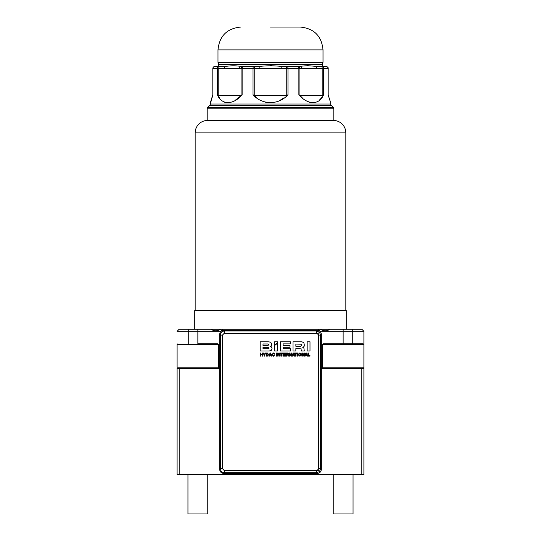 <?xml version="1.0" encoding="UTF-8"?>
<svg xmlns="http://www.w3.org/2000/svg" width="541" height="541" viewBox="0 0 541 541"><rect width="100%" height="100%" fill="white"/><g stroke="black" fill="none" stroke-linecap="round" stroke-linejoin="round"><path stroke-width="0.81" d="M345.841 310.554L345.841 132.897A12.45 12.45 0 0 0 333.384 120.447M345.841 132.897L195.159 132.897A12.45 12.45 0 0 1 207.616 120.447M333.195 107.382A2.076 2.076 0 0 1 333.804 108.849L333.804 120.447L207.196 120.447L207.196 108.849A2.076 2.076 0 0 1 207.805 107.382L209.705 105.488A2.076 2.076 0 0 0 210.314 104.021L330.686 104.021A2.076 2.076 0 0 0 331.295 105.488L333.195 107.382L207.805 107.382M218.611 62.33L218.611 64.406A2.076 2.076 0 0 1 218.199 65.65L217.732 66.482L214.892 66.482A2.076 2.076 0 0 0 212.816 68.558L212.816 95.013M197.857 343.765L217.786 343.765L197.857 343.765L197.857 331.308L188.728 331.308L188.728 329.232L179.179 329.232L177.103 331.308L188.728 331.308L188.728 343.765M343.143 343.765L323.214 343.765L363.065 343.765L343.143 343.765L343.143 331.308L320.313 331.308L320.313 331.68M322.389 62.33L322.389 64.406A2.076 2.076 0 0 0 322.801 65.65L323.268 66.482L322.801 65.65L323.268 66.482L326.108 66.482L323.362 66.502L323.031 66.043L323.214 66.901M330.477 102.229L328.096 94.763L328.096 68.558A2.076 1.988 -90 0 0 326.108 66.482L315.802 66.482C309.979 65.589 304.651 65.589 299.815 66.482L301.452 66.367M253.026 94.763L254.75 95.541L286.25 95.541L287.974 94.763C278.791 105.164 262.209 105.177 253.026 94.763L253.026 68.558A2.076 0.602 -90 0 1 253.628 66.482L243.112 66.482L253.628 66.482A2.076 1.123 90 0 1 254.75 68.558L281.05 68.558A2.076 0.751 90 0 1 281.8 66.482L299.815 66.482L281.8 66.482C274.206 65.589 266.672 65.589 259.2 66.482L261.729 66.367M259.95 68.558A2.076 0.751 -90 0 0 259.2 66.482L241.185 66.482C236.261 65.589 230.933 65.589 225.198 66.482L227.146 66.367M270.5 27.05L300.181 27.05L270.5 27.05M346.254 329.232L346.254 310.554L194.746 310.554L194.746 329.232M188.728 329.232L222.764 329.232L220.687 331.68M235.139 100.356L242.131 94.763C233.266 105.164 221.533 105.177 217.414 94.763L217.414 68.558A2.076 1.833 -90 0 1 219.247 66.482A2.076 0.44 90 0 0 218.807 68.558L224.366 68.558A2.076 0.832 -90 0 1 225.198 66.482L214.892 66.482A2.076 1.988 90 0 0 212.904 68.558L212.904 94.763L210.314 104.021M330.686 103.013L330.686 104.021M299.917 95.541L299.917 68.558L298.869 68.558L298.869 94.763L299.917 95.541L322.193 95.541L323.579 94.763C319.467 105.164 307.741 105.177 298.869 94.763L302.074 97.536M333.236 474.518L333.236 513.95L353.05 513.95L353.05 474.518M187.95 513.95L187.95 474.518L187.95 513.95L207.764 513.95L207.764 474.518M328.184 95.013L328.184 68.558L328.184 95.013L329.936 100.335M253.479 473.395C259.639 473.334 259.639 473.274 253.479 473.213C247.318 473.274 247.318 473.334 253.479 473.395M253.479 473.625L258.672 473.625L257.617 474.68L249.347 474.68L248.292 473.625L253.479 473.625M287.521 473.395C293.682 473.334 293.682 473.274 287.521 473.213C281.361 473.274 281.361 473.334 287.521 473.395M287.521 473.625L292.708 473.625L291.653 474.68L283.383 474.68L282.328 473.625L287.521 473.625M217.989 49.88L217.989 62.33L323.011 62.33L323.011 49.88L217.989 49.88C219.348 36.017 226.956 28.402 240.819 27.05M306.578 354.889L305.631 354.889L306.098 353.557L306.578 354.889M298.943 354.571C299.572 353.07 300.201 353.07 300.83 354.571C300.201 356.073 299.572 356.073 298.943 354.571C299.572 353.07 300.201 353.07 300.83 354.571M266.666 353.469L268.235 354.571L267.2 355.674L266.666 355.674L266.666 353.469M295.866 344.049L301.269 344.225L301.587 345.32L300.546 346.294L295.866 346.294L295.866 344.049M263.007 343.975L268.018 343.975L268.843 344.698L268.018 345.415L263.007 345.415L263.007 343.975M263.007 347.329L268.079 347.329L269.1 348.093L268.079 348.769L263.007 348.769L263.007 347.329M270.838 354.889L269.891 354.889L270.358 353.557L270.838 354.889M286.662 353.469L288.076 353.936L286.662 354.429L286.662 353.469M293.885 354.889L292.938 354.889L293.405 353.557L293.885 354.889M267.2 353.469L268.235 354.571M301.587 345.32L301.547 345.672M269.1 348.093L268.079 348.769M300.079 352.962L301.371 354.571C300.383 356.661 299.389 356.661 298.402 354.571L299.883 352.948M273.712 353.422L274.125 353.733M273.462 352.948L274.781 354.01L273.462 352.948L271.981 354.571L273.462 352.948M273.462 355.748L274.253 354.937L273.462 355.748L272.522 354.571L273.462 353.395L272.522 354.571M268.776 354.571L267.41 356.12L268.776 354.571L267.41 353.023L266.125 353.023L266.125 356.12L267.41 356.12M301.472 349.878L301.472 350.987L304.306 350.987L303.846 347.89L302.764 347.376L304.035 346.558L304.346 345.084L303.785 342.507L301.58 341.756L293.033 341.756L293.033 350.987L295.866 350.987L295.866 348.587L301.229 348.871M271.616 346.964L272.008 348.539L271.616 346.964L270.311 346.328L271.291 345.746L270.311 346.294M271.677 344.177L271.291 345.746L271.677 344.177L270.845 342.291L271.677 344.177M288.157 356.12L288.076 355.667L288.738 356.12L288.11 354.653L288.617 353.861L288.11 354.639M287.596 353.023L288.617 353.861L287.596 353.023L286.121 353.023L286.121 356.12L286.662 356.12L286.662 354.842L287.46 354.842L288.076 355.667M304.63 356.12L305.192 356.12L305.482 355.302L306.72 355.302L307.011 356.12L307.592 356.12L306.395 353.023L305.821 353.023L304.63 356.12M301.371 354.571C300.383 352.482 299.389 352.482 298.402 354.571C299.389 356.661 300.383 356.661 301.371 354.571M294.5 353.489L295.481 353.489L295.481 356.12L296.022 356.12L296.022 353.489L297.002 353.489L297.002 353.023L294.5 353.023L294.5 353.489M289.151 356.12L289.665 356.12L289.665 353.841L291.085 356.12L291.66 356.12L291.66 353.023L291.146 353.023L291.146 355.302L289.719 353.023L289.151 353.023L289.151 356.12M283.389 356.12L285.648 356.12L285.648 355.653L283.93 355.653L283.93 354.747L285.492 354.747L285.492 354.301L283.93 354.301L283.93 353.489L285.614 353.489L285.614 353.023L283.389 353.023L283.389 356.12M277.668 356.12L278.182 356.12L278.182 353.841L279.602 356.12L280.177 356.12L280.177 353.023L279.656 353.023L279.656 355.302L278.236 353.023L277.668 353.023L277.668 356.12M271.981 354.571L273.462 356.194L274.781 354.937L274.253 354.937M274.24 354.01L274.781 354.01M260.174 356.12L260.715 356.12L260.715 354.72L262.128 354.72L262.128 356.12L262.669 356.12L262.669 353.023L262.128 353.023L262.128 354.254L260.715 354.254L260.715 353.023L260.174 353.023L260.174 356.12M274.639 341.756L274.639 344.921L277.472 342.757L277.472 341.756L274.639 341.756M270.845 342.291L268.322 341.756L260.174 341.756L260.174 350.987L269.188 350.987L271.203 350.527L272.008 348.539M277.472 350.987L277.472 343.332L274.639 345.496L274.639 350.987L277.472 350.987M290.558 350.987L290.558 348.769L283.126 348.769L283.126 347.288L290.01 347.288L290.01 345.374L283.126 345.374L283.126 343.893L290.395 343.893L290.395 341.756L280.299 341.756L280.299 350.987L290.558 350.987M307.166 350.987L310 350.987L310 341.756L307.166 341.756L307.166 350.987M264.123 356.12L264.664 356.12L264.664 354.903L265.82 353.023L265.218 353.023L264.407 354.409L263.589 353.023L262.96 353.023L264.123 354.903L264.123 356.12M268.897 356.12L269.459 356.12L269.743 355.302L270.98 355.302L271.271 356.12L271.853 356.12L270.662 353.023L270.081 353.023L268.897 356.12M276.485 356.12L277.026 356.12L277.026 353.023L276.485 353.023L276.485 356.12M280.522 353.489L281.503 353.489L281.503 356.12L282.044 356.12L282.044 353.489L283.031 353.489L283.031 353.023L280.522 353.023L280.522 353.489M291.937 356.12L292.498 356.12L292.789 355.302L294.027 355.302L294.318 356.12L294.899 356.12L293.702 353.023L293.127 353.023L291.937 356.12M297.361 356.12L297.908 356.12L297.908 353.023L297.361 353.023L297.361 356.12M301.844 356.12L302.358 356.12L302.358 353.841L303.778 356.12L304.353 356.12L304.353 353.023L303.832 353.023L303.832 355.302L302.412 353.023L301.844 353.023L301.844 356.12M307.883 356.12L310 356.12L310 355.653L308.424 355.653L308.424 353.023L307.883 353.023L307.883 356.12M222.831 468.357L222.831 335.528A2.076 2.076 0 0 1 224.907 333.452L316.228 333.452A2.076 2.076 0 0 1 318.304 335.528L318.304 468.357A2.076 2.076 0 0 1 316.228 470.433L224.907 470.433A2.076 2.076 0 0 1 222.831 468.357M222.419 468.641L222.419 335.109L220.343 335.109L220.343 468.641L219.653 469.331C219.916 471.833 221.296 473.213 223.805 473.476L224.488 472.787C221.972 472.543 220.586 471.157 220.343 468.641L222.419 468.641L224.488 470.717L224.488 472.787L316.512 472.787L317.195 473.476C319.704 473.213 321.084 471.833 321.347 469.331L320.657 468.641L319.447 471.576L316.512 472.787L316.512 470.717L317.98 470.109L319.447 471.576M317.195 473.476L292.708 473.476M282.328 473.476L258.672 473.476M248.292 473.476L223.805 473.476M270.5 65.65L271.575 65.671M307.484 65.65L308.235 65.671M281.05 68.558L286.25 68.558A2.076 1.123 90 0 1 287.372 66.482A2.076 0.602 90 0 1 287.974 68.558L298.869 68.558A2.076 0.981 -90 0 0 297.888 66.482A2.076 2.029 -90 0 1 299.917 68.558L301.716 68.558A2.076 1.9 -90 0 0 299.815 66.482M301.716 68.558L322.193 68.558L322.193 95.541M315.802 66.482A2.076 0.832 90 0 1 316.634 68.558M224.366 68.558L241.083 68.558L241.083 95.541L242.131 94.763L242.131 68.558L241.083 68.558A2.076 2.029 90 0 1 243.112 66.482A2.076 0.981 90 0 0 242.131 68.558L254.75 68.558L254.75 95.541M241.185 66.482A2.076 1.9 90 0 0 239.284 68.558M317.98 470.109L318.581 468.641L320.657 468.641L320.657 335.109L321.347 334.426L321.347 469.331M321.347 334.426C321.084 331.917 319.704 330.537 317.195 330.274L316.512 330.964L319.447 332.181L320.657 335.109L318.581 335.109L317.98 333.641L319.447 332.181M316.512 333.04L316.512 330.964L224.488 330.964L223.805 330.274C221.296 330.537 219.916 331.917 219.653 334.426L220.343 335.109C220.586 332.593 221.972 331.214 224.488 330.964L224.488 333.04L316.512 333.04L317.98 333.641M219.653 469.331L219.653 334.426M217.414 94.763L218.807 95.541L241.083 95.541M223.805 330.274L317.195 330.274M217.786 95.372L219.342 97.644M224.623 102.269L226.131 102.797M253.174 94.891L256.711 97.623M265.597 102.269L267.829 102.79M279.934 100.356L284.072 97.772M309.452 102.269L311.021 102.763M319.204 100.356L321.577 97.752M210.314 103.013L210.456 102.472M210.523 102.222L211.064 100.342M211.213 99.821L211.903 97.657M219.653 368.549A1.664 1.664 0 0 1 219.031 368.671A1.664 1.664 0 0 0 219.653 368.549A1.664 1.664 0 0 1 219.031 368.671L179.179 368.671L179.179 474.518L249.178 474.518M257.78 474.518L283.22 474.518M291.822 474.518L361.821 474.518L361.821 368.671L363.897 368.671L363.897 331.308L361.821 329.232L318.236 329.232L319.941 331.308M321.347 368.549A1.664 1.664 0 0 0 321.969 368.671L361.821 368.671M361.821 474.518L363.897 474.518L363.897 368.671M179.179 368.671L177.103 368.671L177.103 368.11M177.103 368.671L177.103 474.518L179.179 474.518M221.059 331.308L197.857 331.308L197.857 329.232M352.272 329.232L352.272 331.308L363.897 331.308M352.272 343.765L352.272 331.308L343.143 331.308L343.143 329.232M211.01 329.232C213.864 331.268 217.117 331.268 220.769 329.232M318.236 329.232L222.764 329.232M320.231 329.232C323.863 331.268 327.116 331.268 329.99 329.232M331.295 105.488L209.705 105.488M177.103 367.008L177.103 344.597L218.611 344.597L218.611 367.839L177.103 367.839L177.935 368.671M322.389 367.839L322.389 344.597L363.897 344.597L363.897 367.839L322.389 367.839L323.214 368.671M218.807 95.541L218.807 68.558L212.816 68.558M218.611 64.406L322.389 64.406M333.804 108.849L207.196 108.849M328.184 68.558C328.475 67.747 327.785 67.05 326.108 66.482C327.785 67.05 328.475 67.747 328.184 68.558L323.586 68.558L323.586 94.763M286.25 95.541L286.25 68.558L287.974 68.558L287.974 94.763M224.488 470.717L316.512 470.717M318.581 468.641L318.581 335.109M222.419 335.109L224.488 333.04M321.753 66.482A2.076 0.44 90 0 1 322.193 68.558L323.586 68.558A2.076 1.833 90 0 0 321.753 66.482M322.389 367.008L321.347 367.008M219.653 367.008L218.611 367.008M177.103 344.597L177.935 343.765M322.389 344.597L323.214 343.765M323.011 49.88C321.652 36.017 314.044 28.402 300.181 27.05M217.786 66.901L218.199 65.65M363.897 344.597L363.065 343.765M218.611 344.597L217.786 343.765M363.897 367.839L363.065 368.671M218.611 367.839L217.786 368.671M195.159 310.554L195.159 132.897"/></g></svg>
